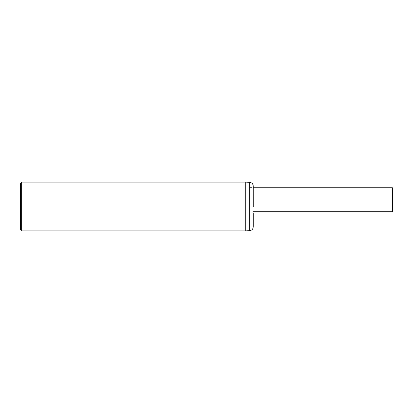<?xml version="1.0" encoding="UTF-8"?>
<svg xmlns="http://www.w3.org/2000/svg" width="413" height="413" viewBox="0 0 413 413"><rect width="100%" height="100%" fill="white"/><g stroke="black" fill="none" stroke-linecap="round" stroke-linejoin="round"><path stroke-width="0.62" d="M245.73 182.118L245.73 230.882L21.3 230.882L21.3 182.118L245.73 182.118L245.73 230.882L249.679 230.676L249.679 182.324L245.73 182.118M21.3 182.118L20.65 183.243L20.65 229.757L21.3 230.882M253.226 185.809L253.236 206.5L253.221 185.752C252.921 183.759 251.739 182.613 249.679 182.324M249.679 230.676C251.853 230.366 253.04 229.117 253.236 226.933L253.236 213.036M253.236 211.75L392.35 211.75L392.35 187.745L253.236 187.745M249.679 187.745L251.811 187.745M253.236 186.459L253.231 185.927"/></g></svg>
